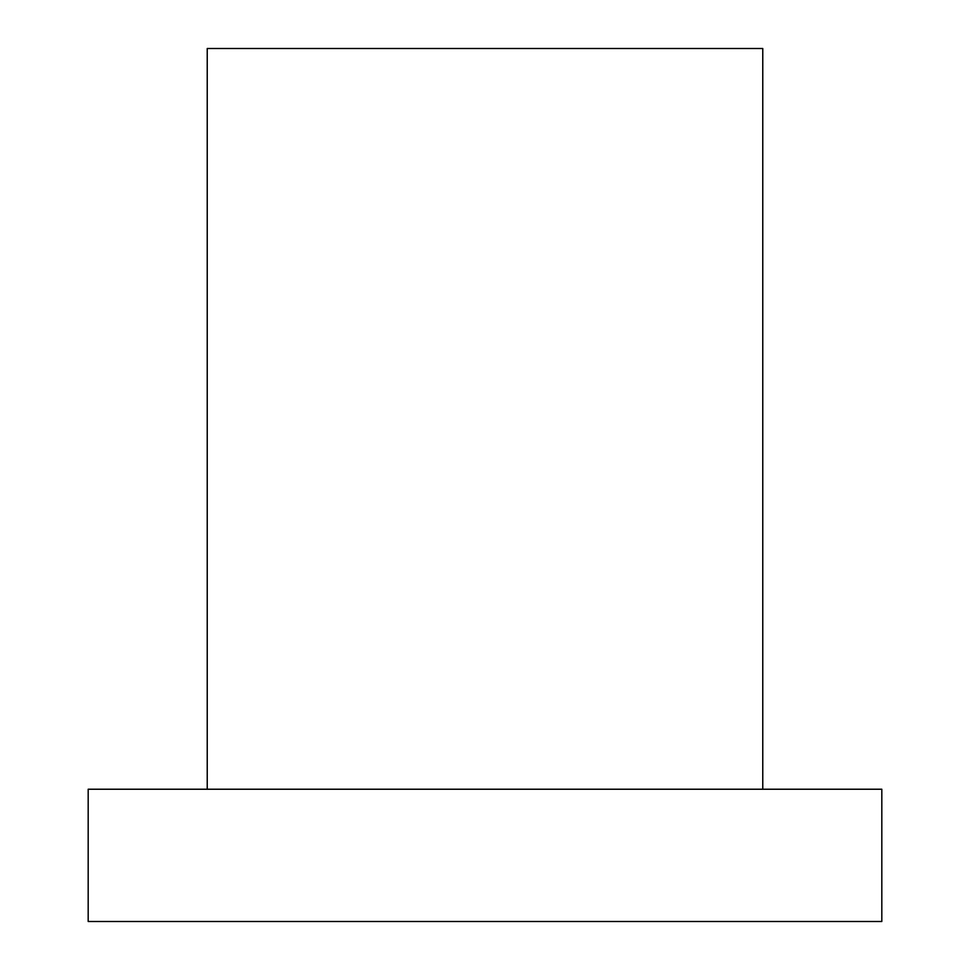 <?xml version="1.0" encoding="UTF-8"?>
<svg xmlns="http://www.w3.org/2000/svg" width="970" height="970" viewBox="0 0 970 970"><rect width="100%" height="100%" fill="white"/><g stroke="black" fill="none" stroke-linecap="round" stroke-linejoin="round"><path stroke-width="1.45" d="M88.185 921.5L881.815 921.5L881.815 789.228L88.185 789.228L88.185 921.5M207.228 789.228L207.228 48.5L762.772 48.5L762.772 789.228"/></g></svg>
